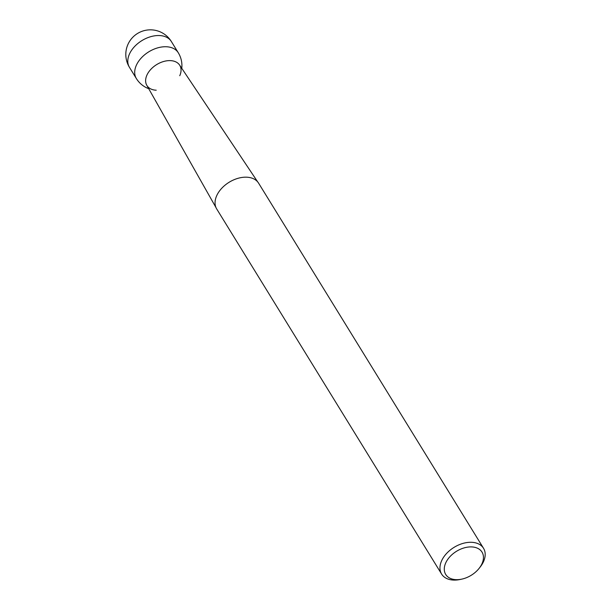 <?xml version="1.0" encoding="UTF-8"?>
<svg xmlns="http://www.w3.org/2000/svg" width="610" height="610" viewBox="0 0 610 610"><rect width="100%" height="100%" fill="white"/><g stroke="black" fill="none" stroke-linecap="round" stroke-linejoin="round"><path stroke-width="0.91" d="M461.678 579.157L460.054 579.5A24.606 16.241 -31.6 0 1 441.625 574.094L216.718 208.978A24.606 16.241 -31.6 0 1 229.146 182.253A24.606 16.241 -31.6 0 1 258.61 183.175L483.524 548.283A24.606 16.241 -31.6 0 1 483.333 562.008A24.606 16.241 -31.6 0 1 480.062 567.17L479.025 568.474A21.319 14.076 148.4 0 0 481.854 563.998A21.319 14.076 148.4 0 0 469.83 546.926A21.319 14.076 148.4 0 0 444.705 565.805A21.319 14.076 148.4 0 0 461.678 579.157A21.319 14.076 148.4 0 0 479.025 568.474M441.625 574.094A24.606 16.241 -31.6 0 1 454.061 547.361A24.606 16.241 -31.6 0 1 483.524 548.283M216.001 207.606L146.774 85.263A19.276 12.718 -31.6 0 1 156.671 64.591A19.276 12.718 -31.6 0 1 179.584 65.049L257.702 181.91M156.229 90.219A19.276 12.718 -31.6 0 1 147.079 74.778A19.276 12.718 -31.6 0 1 170.182 60.611A19.276 12.718 -31.6 0 1 179.752 75.724L179.752 75.724M171.364 41.533A24.606 16.241 148.4 0 0 141.894 40.611A24.606 16.241 148.4 0 0 129.465 67.344L136.365 78.545A24.606 16.241 -31.6 0 1 136.556 64.82A24.606 16.241 -31.6 0 1 157.563 47.9A24.606 16.241 -31.6 0 1 178.265 52.734L171.364 41.533A24.606 24.606 0 0 0 137.509 33.489A24.606 24.606 0 0 0 129.465 67.344M136.365 78.545A24.606 24.606 0 0 0 148.71 88.686M181.772 68.328A24.606 24.606 0 0 0 178.265 52.734"/></g></svg>
